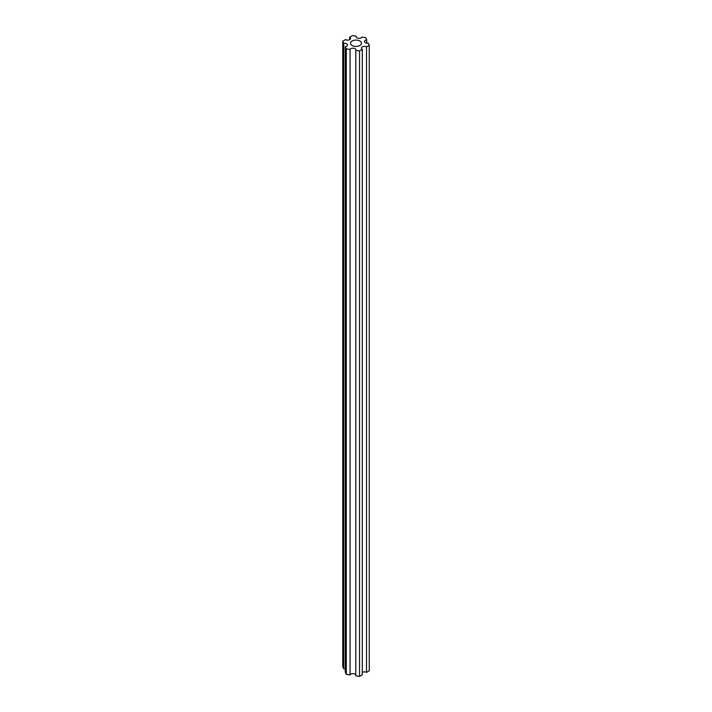 <?xml version="1.0" encoding="UTF-8"?>
<svg xmlns="http://www.w3.org/2000/svg" width="712" height="712" viewBox="0 0 712 712"><rect width="100%" height="100%" fill="white"/><g stroke="black" fill="none" stroke-linecap="round" stroke-linejoin="round"><path stroke-width="1.07" d="M359.88 41.011A5.491 3.168 0 0 0 353.9 40.326A5.491 3.168 0 0 0 350.509 43.254A5.491 3.168 0 0 0 352.12 45.497A5.491 3.168 0 0 0 358.1 46.182A5.491 3.168 0 0 0 361.491 43.254A5.491 3.168 0 0 0 359.88 41.011M345.284 46.689L346.29 48.861L350.055 49.439A2.973 1.718 180 0 1 355.021 48.674A2.973 1.718 180 0 1 355.893 49.884A2.973 1.718 180 0 1 355.795 50.329L359.551 50.908L362.301 49.324A2.973 1.718 180 0 1 361.438 48.105A2.973 1.718 180 0 1 363.271 46.52A2.973 1.718 180 0 1 366.511 46.894L369.261 45.31L368.255 43.138A2.973 1.718 180 0 1 364.508 41.483A2.973 1.718 180 0 1 366.716 39.819L365.71 37.647L361.945 37.069A2.973 1.718 180 0 1 358.688 38.323A2.973 1.718 180 0 1 356.107 36.623A2.973 1.718 180 0 1 356.205 36.178L352.449 35.6L349.699 37.193A2.973 1.718 180 0 1 350.562 38.404A2.973 1.718 180 0 1 348.729 39.988A2.973 1.718 180 0 1 345.489 39.614L342.739 41.207L343.745 43.379A2.973 1.718 180 0 1 346.619 43.815A2.973 1.718 180 0 1 347.492 45.034A2.973 1.718 180 0 1 345.284 46.689L345.284 672.181L346.29 674.353L350.055 674.932A2.973 1.718 180 0 1 355.021 674.157A2.973 1.718 180 0 1 355.795 674.932M355.795 50.329L355.795 675.822L359.551 676.4L362.301 674.807L362.301 49.324M342.739 41.207L342.739 666.69L343.745 668.862A2.973 1.718 180 0 1 345.284 668.862M362.301 672.386A2.973 1.718 180 0 1 366.511 672.386L369.261 670.793L369.261 45.31M346.29 48.861L346.29 674.353M350.055 49.439L350.055 674.932M359.551 50.908L359.551 676.4M366.511 46.894L366.511 672.386M366.716 39.819L366.716 43.138M356.205 36.178L356.205 37.069M349.699 37.193L349.699 39.614M343.745 43.379L343.745 668.862"/></g></svg>
